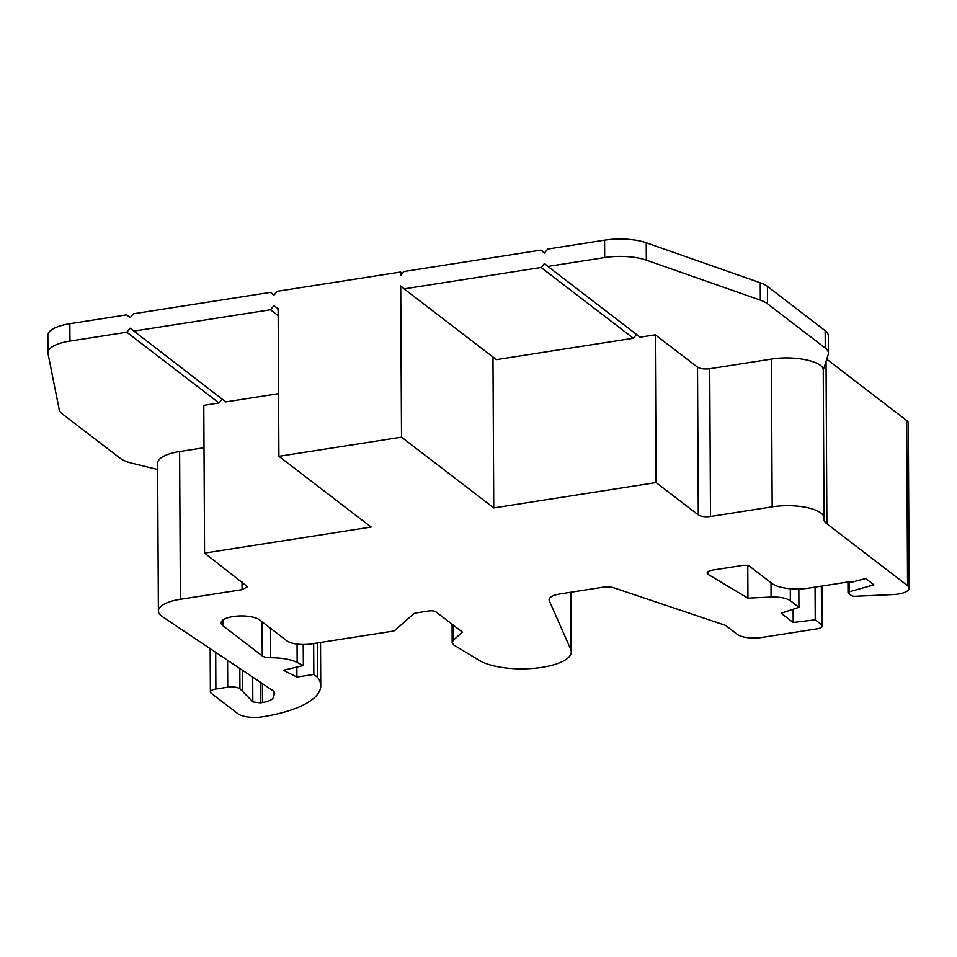<?xml version="1.0" encoding="UTF-8"?>
<svg xmlns="http://www.w3.org/2000/svg" width="957" height="957" viewBox="0 0 957 957"><rect width="100%" height="100%" fill="white"/><g stroke="black" fill="none" stroke-linecap="round" stroke-linejoin="round"><path stroke-width="1.44" d="M260.244 682.15L260.352 702.857L262.481 702.522C268.63 701.481 272.243 699.818 273.319 697.509L274.515 693.813A18.494 6.328 -0.3 0 0 274.587 693.239A18.494 6.328 -0.3 0 0 272.793 690.547L162.391 616.679A37 12.656 -0.3 0 1 161.554 616.081A37 12.656 -0.3 0 1 158.383 610.985A37 12.656 -0.3 0 1 180.383 599.297L179.617 451.548A37 12.656 179.7 0 0 157.606 463.236L158.383 610.985M747.776 565.599L747.943 598.161L708.419 574.607A9.355 3.194 -0.3 0 1 707.989 574.32A9.355 3.194 -0.3 0 1 707.187 573.04A9.355 3.194 -0.3 0 1 712.75 570.073L742.369 565.455A5.551 1.902 -0.3 0 1 749.69 566.388L771.988 583.483A27.753 9.486 -0.3 0 0 808.593 588.148L848.225 581.964A3.696 1.268 179.7 0 0 852.843 581.928L865.69 578.542L873.932 584.859L849.397 591.749L849.349 582.167M270.544 628.306L270.699 657.746A9.247 3.158 -0.3 0 1 262.254 655.904L222.837 625.675A20.109 6.878 -0.3 0 1 221.115 622.899A20.109 6.878 -0.3 0 1 237.049 616.093A20.109 6.878 -0.3 0 1 259.622 619.921L286.837 640.807A18.494 6.328 179.7 0 0 311.24 643.917L392.286 631.261A5.551 1.902 179.7 0 0 395.217 630.184L413.424 613.975A5.551 1.902 -0.3 0 1 416.355 612.911L428.7 610.973A5.551 1.902 -0.3 0 1 436.021 611.906L462.375 632.122L453.403 640.113L452.183 642.41L453.75 644.958A18.494 6.328 179.7 0 0 454.551 645.497L479.589 660.545A49.022 16.771 -0.3 0 0 534.772 668.249A49.022 16.771 -0.3 0 0 571.293 651.849L570.982 592.227M260.352 702.857L253.031 701.924L239.932 688.741L239.824 668.476M69.861 323.705A37 12.656 179.7 0 0 47.85 335.393L47.946 352.774A37 12.656 -0.3 0 1 69.945 341.087L69.861 323.705L126.671 314.829L130.08 317.772L133.442 313.764L270.424 292.375L273.822 295.318L277.183 291.311L400.636 272.027L400.66 275.508L404.021 271.501L541.004 250.1L544.401 253.055L547.763 249.047L604.585 240.171L604.68 257.553L547.859 266.429L640.101 337.187L655.33 334.818L697.521 367.189C700.297 368.84 704.364 369.354 709.723 368.744L771.402 359.102C793.437 355.334 821.979 360.968 823.247 369.33L823.726 368.349A37 12.656 -0.3 0 0 824.288 367.117L828.212 354.521A37 12.656 -0.3 0 0 828.427 353.145A37 12.656 -0.3 0 0 825.257 348.061L825.161 330.679L767.418 286.382A37 12.656 179.7 0 0 760.253 282.77L646.238 242.767A37 12.656 179.7 0 0 604.585 240.171M130.248 317.568L126.671 314.829M274.001 295.115L270.424 292.375M402.43 273.403L400.636 272.027M544.581 252.839L541.004 250.1M828.427 353.145L828.331 335.763A37 12.656 179.7 0 0 825.161 330.679M906.698 420.542L907.559 585.672A18.494 6.328 -0.3 0 1 909.15 588.22L908.289 423.078A18.494 6.328 179.7 0 0 906.698 420.542L826.752 359.21M157.642 469.516L132.078 463.26A37 12.656 -0.3 0 1 120.056 458.212L62.301 413.914A37 12.656 -0.3 0 1 59.214 409.668L48.029 353.612A37 12.656 -0.3 0 1 47.946 352.774M547.859 266.429L544.461 263.486L541.1 267.481L404.117 288.882L400.708 285.94L401.509 437.158L278.906 456.31L371.149 527.068L204.559 553.098L203.793 405.349L219.009 402.969L126.767 332.211L69.945 341.087M126.767 332.211L130.128 328.203L225.78 401.916L278.583 393.662M278.906 456.31L278.128 308.561L273.881 305.75L270.508 309.757L133.525 331.146M604.68 257.553A37 12.656 -0.3 0 1 646.322 260.148L760.337 300.151A37 12.656 -0.3 0 1 767.502 303.764L825.257 348.061M907.559 585.672L826.896 523.79A37 12.656 -0.3 0 1 823.726 518.694A37 12.656 -0.3 0 1 824.013 517.079A37 12.656 179.7 0 0 772.179 506.851L710.501 516.493C705.177 517.115 701.11 516.589 698.299 514.938L656.095 482.567L493.752 507.928L401.509 437.158M909.15 588.22A18.494 6.328 -0.3 0 1 892.797 594.584L855.139 596.271A3.696 1.268 179.7 0 1 851.323 595.541L848.022 592.742L847.962 582M570.444 592.311L570.743 649.384L549.27 600.709A18.494 6.328 -0.3 0 1 549.067 599.776A18.494 6.328 -0.3 0 1 560.072 593.926L603.4 587.155A9.247 3.158 -0.3 0 1 613.688 587.765L725.597 625.399L737.261 634.347A18.578 6.352 179.7 0 0 761.76 637.47L816.835 628.869A9.283 3.182 179.7 0 0 822.362 625.926A9.283 3.182 179.7 0 0 821.561 624.658L815.244 619.801L793.197 622.493L781.139 613.246L798.939 607.3L790.35 600.709L790.291 588.734M570.743 649.384A49.022 16.771 -0.3 0 1 571.293 651.849M317.389 642.96L317.568 677.305A98.547 33.698 -0.3 0 1 320.751 685.714A98.547 33.698 -0.3 0 1 262.338 716.829A18.494 6.328 179.7 0 1 237.898 713.731L211.174 693.239A9.247 3.158 179.7 0 1 210.384 691.959L210.157 648.643M204.559 553.098L247.564 586.737L242.061 589.668L180.383 599.297M227.587 660.294L227.73 687.186C233.077 686.564 237.145 687.078 239.932 688.741M227.73 687.186L215.887 689.04A9.247 3.158 179.7 0 0 210.384 691.959M317.568 677.305L313.824 674.434L296.909 677.077L283.38 670.247L303.345 665.57L303.225 644.492M270.699 657.746C281.86 657.806 290.677 659.373 297.149 662.447L303.345 665.57M771.007 582.741L771.091 597.072C779.895 596.833 786.319 598.041 790.35 600.709M771.091 597.072L747.943 598.161M848.345 593.256L849.397 591.749M179.617 451.548L204.008 447.732M278.164 315.631L270.508 309.757M493.752 507.928L492.963 357.033M404.117 288.882L496.36 359.641L633.343 338.252L541.1 267.481M824.013 517.079L823.247 369.33M313.824 674.434L313.657 643.535M242.48 690.703L242.372 670.187M219.009 402.969L222.203 399.165M633.343 338.252L636.525 334.448M655.33 334.818L656.095 482.567M277.279 308.692L278.14 309.35M815.244 619.801L815.065 587.143M296.909 677.077L296.861 667.089M798.844 588.998L798.939 607.3M793.197 622.493L793.126 609.25M252.684 677.089L252.815 701.732M646.322 260.148L646.238 242.767M760.337 300.151L760.253 282.77M767.502 303.764L767.418 286.382M826.896 523.79L826.047 361.483M708.419 574.607L708.395 571.449M549.27 600.709L549.258 598.843M222.814 620.124L222.837 625.675M262.074 621.811L262.254 655.904M274.515 693.813L274.503 692.665M821.357 586.151L821.561 624.658M453.403 640.113L453.331 625.184M215.887 689.04L215.696 652.339M710.501 516.493L709.723 368.744M771.402 359.102L772.179 506.851M242.013 581.82L242.061 589.668M697.521 367.189L698.299 514.938M273.319 697.509L273.295 690.93M297.149 662.447L297.053 644.097M262.481 702.522L262.374 683.573M320.751 685.714L320.523 642.47M822.362 625.926L822.147 586.031M452.171 642.41L452.075 624.215"/></g></svg>
